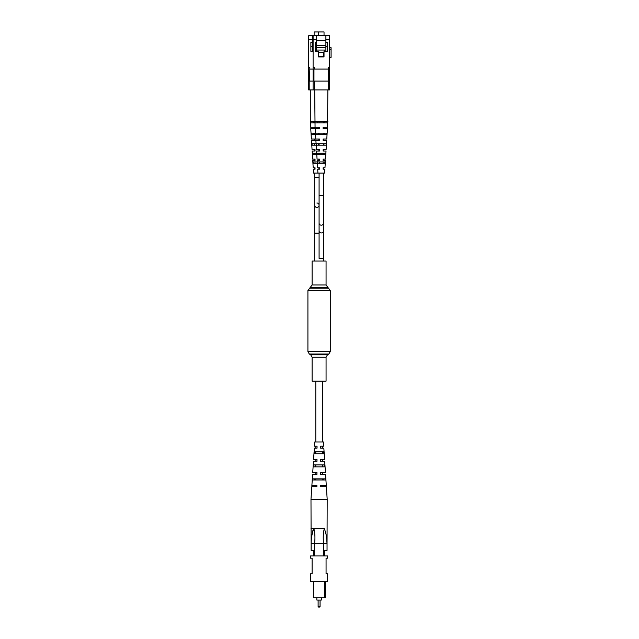 <?xml version="1.0" encoding="UTF-8"?>
<svg xmlns="http://www.w3.org/2000/svg" width="639" height="639" viewBox="0 0 639 639"><rect width="100%" height="100%" fill="white"/><g stroke="black" fill="none" stroke-linecap="round" stroke-linejoin="round"><path stroke-width="0.96" d="M326.066 381.14L312.104 381.14L312.104 357.241L326.066 357.241L326.066 381.14M312.104 284.954L326.066 284.954L326.066 261.055L312.104 261.055L312.104 284.954L307.918 290.593L307.918 351.602L309.308 354.022L328.861 354.022L327.464 354.829L310.706 354.829L312.104 357.241M316.888 207.403A2.197 2.197 0 0 0 319.085 205.207A2.197 2.197 0 0 1 316.888 207.403A2.197 2.197 0 0 1 314.684 205.207A2.197 2.197 0 0 0 316.888 207.403M316.888 203.002A2.197 2.197 0 0 1 319.085 205.207A2.197 2.197 0 0 0 316.888 203.002M316.888 486.686L316.896 485.568L311.88 485.568L312.607 474.402L316.936 474.402L316.944 472.445L312.735 472.445L313.469 461.278L316.984 461.278L316.992 459.321L313.597 459.321L314.324 448.147L317.032 448.147L317.04 446.198L314.452 446.198L314.731 442.004L323.438 442.004L323.717 446.198L320.666 446.198L320.658 448.147L323.845 448.147L324.572 459.321L320.618 459.321L320.61 461.278L324.7 461.278L325.435 472.445L320.57 472.445L320.562 474.402L325.563 474.402L326.289 485.568L320.514 485.568L320.514 486.686L326.361 486.686L327.184 499.251L310.985 499.251L311.808 486.686L316.888 486.686L315.786 486.686L315.786 485.568M315.786 479.985L315.786 478.867M315.786 474.402L315.786 472.445M315.786 466.861L315.786 464.904M315.786 461.278L315.786 459.321M315.786 453.738L315.786 451.781M315.786 448.147L315.786 446.198M315.786 442.004L315.786 381.14M320.642 485.568L320.642 486.686L322.383 486.686L322.383 485.568M322.383 479.985L322.383 478.867M322.383 474.402L322.383 472.445M322.383 466.861L322.383 464.904M322.383 461.278L322.383 459.321M322.383 453.738L322.383 452.883M322.383 448.147L322.383 446.198M322.383 442.004L322.383 381.14M319.5 607.05L318.669 607.05L319.5 607.05A0.559 0.559 0 0 0 320.059 606.491L320.059 600.069M318.11 600.069L318.11 606.491A0.559 0.559 0 0 0 318.669 607.05M321.321 597.832L321.321 600.069L316.848 600.069L316.848 597.832M327.599 581.634L310.57 581.634L310.57 573.814L312.104 573.814L312.104 558.182L310.57 558.182L310.57 555.946L327.599 555.946L327.599 558.182L326.066 558.182L326.066 573.814L327.599 573.814L327.599 581.634M325.371 581.634L325.371 597.832L324.532 597.832L324.532 581.634M323.574 555.946L323.574 543.661L314.596 543.661L314.596 555.946M313.637 555.946L313.637 550.363L311.129 550.363L311.129 543.661C311.121 538.397 312.04 533.373 313.885 528.581C315.011 533.317 315.227 538.35 314.532 543.653L314.596 543.661M323.574 543.661L323.638 543.653C322.943 538.35 323.158 533.317 324.285 528.581L310.985 528.581L324.285 528.581C326.13 533.357 327.048 538.389 327.04 543.661L327.04 550.363L324.532 550.363L324.532 555.946M324.532 597.832L313.637 597.832L313.637 581.634M323.638 543.653L327.04 543.669L326.697 539.747M326.553 538.254L326.305 535.929M312.982 530.274L312.447 532.143M310.985 499.251L311.129 543.661L314.532 543.653M315.754 453.738L315.786 452.883M315.243 466.861L315.315 464.904M314.739 479.985L314.779 478.867M314.54 479.985L314.58 478.867M315.043 466.861L315.115 464.904M315.554 453.738L315.626 451.781M318.709 479.985L312.407 479.985L312.487 478.867L325.483 478.867L325.563 479.985L318.709 479.985M318.757 466.861L313.302 466.861L313.437 464.904L324.532 464.904L324.668 466.861L318.757 466.861M318.805 453.738L314.212 453.738L314.348 451.781L323.622 451.781L323.757 453.738L318.805 453.738M322.336 451.781L322.415 453.738M322.855 464.904L322.927 466.861M323.39 478.867L323.43 479.985M320.666 472.445L320.666 474.402M320.698 459.321L320.69 461.278M320.722 446.198L320.722 448.147M327.184 499.251L327.04 543.661M313.102 69.084L309.819 69.084L309.819 67.582L308.701 67.582L308.701 89.923L329.468 89.923L329.468 67.582L328.35 67.582L328.35 69.084L313.957 69.084L313.957 81.097L328.35 81.097L328.35 89.923M313.102 51.328L310.881 51.328L310.881 42.398L312.279 42.398L312.279 39.602L308.701 39.602L308.701 67.582M309.819 69.084L309.564 81.097L313.102 81.097M309.819 81.097L309.819 89.923M308.701 39.602L308.701 35.688L312.279 35.688L312.279 39.602M312.279 42.398L312.279 51.328M312.279 35.688L316.672 35.688L316.672 39.602L313.102 39.602L313.102 89.923M312.279 40.385L313.102 40.385M310.881 46.583L312.279 46.583M324.037 35.688L324.037 31.95L314.132 31.95L314.132 35.688M313.102 50.05L312.279 50.05M312.279 47.701L313.102 47.701M312.279 45.465L313.102 45.465M318.917 169.183L318.861 167.785M319.085 140.412L318.725 139.022L319.085 140.412M319.085 128.687L318.725 127.289L319.085 128.687M319.085 151.028L318.725 149.63L319.085 151.028M319.085 160.525L318.725 159.127L319.085 160.525M314.779 122.824L310.642 122.824L310.298 121.426L310.666 127.289L315.043 127.289L315.043 128.687L310.754 128.687L311.401 139.022L315.043 139.022L315.043 140.412L311.489 140.412L312.064 149.63L315.043 149.63L315.043 151.028L312.151 151.028L312.663 159.127L315.043 159.127L315.043 160.525L312.751 160.525L313.206 167.785L315.043 167.785L315.043 169.183L313.286 169.183L313.533 173.089L324.636 173.089L324.884 169.183L323.126 169.183L323.126 167.785L324.971 167.785L325.427 160.525L323.126 160.525L323.126 159.127L325.507 159.127L326.018 151.028L323.126 151.028L323.126 149.63L326.106 149.63L326.681 140.412L323.126 140.412L323.126 139.022L326.769 139.022L327.416 128.687L323.126 128.687L323.126 127.289L327.503 127.289L327.871 89.923M316.888 161.923L313.262 161.923L313.366 163.312L316.888 163.312M316.688 153.264L312.663 153.264L312.759 154.654L316.776 154.654M316.097 143.767L312.024 143.767L312.12 145.165L316.185 145.165M315.426 133.152L311.321 133.152L311.409 134.549L315.514 134.549M313.278 121.426L313.334 122.824M314.18 143.767L314.236 145.165M313.741 133.152L313.797 134.549M314.588 153.264L314.652 154.654L314.684 153.264M314.987 161.923L315.059 163.312M310.554 121.426L314.947 121.426L315.043 122.824L327.527 122.824L327.871 121.426M314.22 69.084L314.22 67.582L313.102 67.582M329.468 39.602L325.89 39.602L325.89 35.688L329.468 35.688L329.468 67.582M325.89 39.602L325.89 42.398L327.288 42.398L327.288 51.328L324.021 51.328L324.021 56.919L318.549 56.919L318.549 51.328L315.283 51.328L315.283 42.398L316.672 42.398L316.672 39.602M314.22 81.097L314.22 89.923M325.89 51.328L325.89 42.398M316.672 42.398L316.672 51.328M316.672 35.688L325.89 35.688M316.672 40.385L325.89 40.385M313.102 39.602L313.102 35.688M315.283 46.583L316.672 46.583M325.89 46.583L327.288 46.583M329.468 47.701L331.082 47.701L331.082 57.366L329.468 57.366M328.35 81.097L328.35 69.084M318.534 31.95L318.534 35.688M324.884 51.328L324.884 50.05L316.672 50.05M316.672 47.701L325.89 47.701M316.672 45.465L325.89 45.465M324.021 52.222L318.549 52.222M318.549 56.695L323.494 56.695L323.494 52.222M314.947 121.426L327.623 121.426M326.849 133.152L315.714 133.152L315.81 134.549L326.761 134.549L326.849 133.152M326.146 143.767L316.425 143.767L316.513 145.165L326.05 145.165L326.146 143.767M325.507 153.264L317.064 153.264L317.16 154.654L325.411 154.654L325.507 153.264M324.908 161.923L317.663 161.923L317.759 163.312L324.804 163.312L324.908 161.923M317.934 173.089L317.687 169.183L319.444 169.183L319.444 167.785L317.599 167.785L317.144 160.525L319.444 160.525L319.444 159.127L317.056 159.127L316.553 151.028L319.444 151.028L319.444 149.63L316.465 149.63L315.882 140.412L319.444 140.412L319.444 139.022L315.794 139.022L315.147 128.687L319.444 128.687L319.444 127.289L315.059 127.289L314.692 89.923M317.679 121.426L317.735 122.824M324.836 122.824L324.892 121.426M318.581 143.767L318.637 145.165M323.933 145.165L323.989 143.767M318.142 133.152L318.198 134.549M324.372 134.549L324.428 133.152M318.989 153.264L319.053 154.654M323.518 154.654L323.582 153.264M319.388 161.923L319.46 163.312M323.11 163.312L323.182 161.923M326.066 284.954L330.259 290.593L330.259 351.602L307.918 351.602M330.259 290.593L307.918 290.593M328.861 288.181L309.308 288.181M327.464 287.374L310.706 287.374M323.486 230.783A2.197 2.173 0 0 1 321.281 232.955A2.197 2.173 0 0 1 319.085 230.783L319.085 258.372L323.486 258.372L323.486 173.089M319.085 230.783L319.085 223.019A2.197 2.173 0 0 0 321.281 225.192A2.197 2.173 0 0 0 323.486 223.019M319.085 223.019L319.085 195.43L323.486 195.43M319.085 177.275L314.684 177.275L314.684 233.131L319.085 233.131L319.085 258.372M318.11 606.491L320.059 606.491M331.082 49.602L329.468 49.602M330.259 351.602L328.861 354.022M310.706 354.829L309.308 354.022M327.464 354.829L326.066 357.241M323.486 258.372L323.486 261.055M323.486 169.183L323.486 167.785M323.486 160.525L323.486 159.127M323.486 154.654L323.486 153.264M323.486 151.028L323.486 149.63M323.486 145.165L323.486 143.767M323.486 140.412L323.486 139.022M323.486 134.549L323.486 133.152M323.486 128.687L323.486 127.289M323.486 122.824L323.486 121.426M319.085 195.43L319.085 173.089M319.085 169.183L319.085 167.785M319.085 154.654L319.085 153.264M319.085 145.165L319.085 143.767M319.085 134.549L319.085 133.152M319.085 122.824L319.085 121.426M314.684 177.275L314.684 173.089M314.684 169.183L314.684 167.785M314.684 160.525L314.684 159.127M314.684 151.028L314.684 149.63M314.684 145.165L314.684 143.767M314.684 140.412L314.684 139.022M314.684 134.549L314.684 133.152M314.684 128.687L314.684 127.289M314.684 122.824L314.684 121.426M314.684 233.131L314.684 261.055L314.684 233.131M310.298 121.426L310.298 89.923"/></g></svg>
